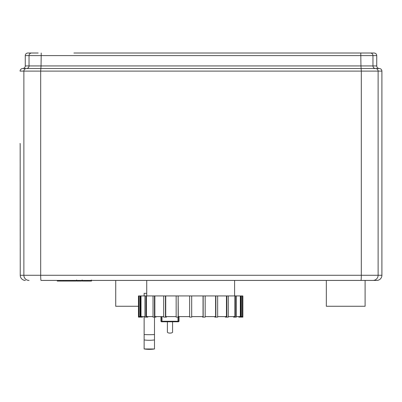 <?xml version="1.0" encoding="UTF-8"?>
<svg xmlns="http://www.w3.org/2000/svg" width="402" height="402" viewBox="0 0 402 402"><rect width="100%" height="100%" fill="white"/><g stroke="black" fill="none" stroke-linecap="round" stroke-linejoin="round"><path stroke-width="0.6" d="M167.403 321.781L167.403 332.117A2.583 0.985 0 0 0 169.986 333.102A2.583 0.985 0 0 0 172.574 332.117L172.574 321.781M178.689 316.61L178.689 317.128L176.156 317.128L176.156 295.937L178.151 295.937L178.151 317.128M189.628 316.61L178.287 316.61L178.151 295.937M166.493 316.61L166.493 317.128L163.669 317.128L163.669 295.937L165.458 295.937L165.458 317.128M176.156 316.61L165.719 316.61L165.719 295.937L165.458 295.937M155.951 316.61L155.951 317.128L153.026 317.128L153.026 295.937L154.489 295.937L154.484 334.534A34.627 13.959 180 0 1 144.142 334.534L144.142 316.61M163.669 316.61L154.85 316.61L154.85 295.937L154.489 295.937M147.77 316.61L147.77 317.128L144.946 317.128L144.946 295.937L145.976 295.937L145.976 317.128M153.026 316.61L146.428 316.61L146.428 295.937L145.976 295.937M142.514 316.61L142.514 317.128L139.981 317.128L139.981 295.937L140.514 295.937L140.514 317.128M144.946 316.61L141.017 316.61L141.017 295.937L140.514 295.937M139.981 316.61L138.986 316.61L138.986 295.937L138.459 295.937L138.469 317.128L139.981 317.128M238.813 316.61L238.813 317.128L242.863 317.128L242.853 295.937L242.336 295.937L242.336 316.61L241.346 316.61M241.346 317.128L241.346 295.937L240.311 295.937L240.311 316.61L236.381 316.61M240.808 317.128L240.808 295.937M233.557 316.61L233.557 317.128L236.381 317.128L236.381 295.937L234.899 295.937L234.899 316.61L228.301 316.61M235.346 317.128L235.346 295.937M225.376 316.61L225.376 317.128L228.301 317.128L228.301 295.937L226.472 295.937L226.472 316.61L217.653 316.61M226.839 317.128L226.839 295.937M214.829 316.61L214.829 317.128L217.653 317.128L217.653 295.937L215.603 295.937L215.603 316.61L205.171 316.61M215.864 317.128L215.864 295.937M202.638 316.61L202.638 317.128L205.171 317.128L205.171 295.937L203.04 295.937L203.04 316.61L191.694 316.61M203.171 317.128L203.171 295.937M178.287 295.937L203.04 295.937M205.171 295.937L215.603 295.937M217.653 295.937L226.472 295.937M228.301 295.937L234.899 295.937M236.381 295.937L240.311 295.937M241.346 295.937L242.336 295.937M138.986 295.937L139.981 295.937M141.017 295.937L144.946 295.937M146.428 295.937L153.026 295.937M154.85 295.937L163.669 295.937M189.628 295.937L189.628 317.128L191.694 317.128L191.694 295.937M165.719 295.937L176.156 295.937M177.769 321.781L162.202 321.781L178.513 321.781L179.031 321.263L178.011 321.263L177.769 321.781A0.518 0.497 -90 0 0 178.267 321.263L178.267 317.128M161.704 316.61L161.704 321.263L160.941 321.263L161.458 321.781L162.202 321.781L161.704 321.263A0.518 0.497 90 0 0 162.202 321.781M146.73 293.354L144.142 293.354L144.142 295.937M138.459 306.274L115.716 306.274L115.716 280.43M154.484 348.966A34.627 34.572 180 0 1 144.142 348.966L154.484 348.986L154.484 334.534M144.142 348.966L144.142 334.534M325.786 53.014L372.267 53.014M370.383 53.014A2.583 2.578 90 0 1 372.961 55.597L376.729 55.597C376.579 54.029 375.719 53.17 374.146 53.014L73.908 53.014M38.19 53.014L27.864 53.014A2.583 2.583 90 0 0 25.271 55.597L372.961 55.597L372.961 65.933A2.583 2.578 -90 0 0 375.543 68.521L22.683 68.521A2.583 2.583 90 0 0 20.1 71.104L361.308 71.104L360.951 65.933L41.044 65.933L40.687 71.104L40.687 275.264L20.241 275.264L20.18 144.378A5.171 5.171 -90 0 1 20.1 143.464M41.225 53.014L41.044 65.933L25.271 65.933A2.583 2.583 -90 0 1 22.683 68.521L22.683 68.521A2.583 2.583 0 0 0 20.1 71.104M379.317 68.521L375.543 68.521A2.583 2.578 -90 0 1 378.121 71.104L381.9 71.104C381.749 69.536 380.885 68.672 379.317 68.521C377.744 68.365 376.885 67.506 376.729 65.933L360.951 65.933L360.775 53.014M25.271 65.933L25.271 55.597L25.271 65.933A2.583 2.583 0 0 1 22.683 68.521M381.9 153.303L381.9 275.264A5.171 5.171 0 0 1 376.729 280.43L372.961 280.43A5.171 5.161 -90 0 0 378.121 275.264L378.121 71.104L361.308 71.104L361.308 275.264L40.687 275.264A5.171 0.357 -90 0 0 41.044 280.43L372.961 280.43M20.175 143.951A5.171 5.171 -90 0 1 20.15 143.464M76.661 280.43L76.129 280.43L76.129 281.053L57.25 281.053L57.25 280.43L41.044 280.43M146.73 295.937L146.73 280.43L91.49 280.43M82.159 280.43L81.541 280.43L81.541 281.053L76.661 281.053L76.661 280.008M365.101 280.43L365.101 306.274L326.339 306.274L326.339 280.43L190.664 280.43M59.943 281.053L59.943 280.43M60.37 281.053L60.37 280.43M63.757 281.053L63.757 280.43M65.797 281.053L65.797 280.43M66.692 281.053L66.692 280.43M69.305 281.053L69.305 280.43M91.254 281.053L82.792 281.053M90.857 281.053L90.857 280.43M78.928 281.053L78.928 280.43M72.963 281.053L72.963 280.43M178.011 317.128L178.011 321.263L161.966 321.263L161.966 316.61M154.484 339.926A34.627 32.014 180 0 1 144.142 339.926M31.617 53.014A2.583 2.578 90 0 0 29.034 55.597L29.034 65.933A2.583 2.578 -90 0 1 26.457 68.521A2.583 2.578 90 0 0 23.874 71.104L23.874 275.264A5.171 5.161 -90 0 0 29.034 280.43M381.9 275.264L361.308 275.264A5.171 0.357 -90 0 1 360.951 280.43M25.411 280.43A5.171 5.171 -90 0 1 20.241 275.264A5.171 5.171 0 0 0 25.411 280.43M72.762 281.053L72.762 280.43M84.37 281.053L84.37 280.43M82.4 281.053L82.4 280.43M87.852 281.053L87.852 280.43M76.732 281.053L76.732 280.43M74.546 281.053L74.546 280.43M138.459 317.128L138.459 295.937M242.863 317.128L242.863 295.937M179.031 316.61L179.031 321.263M160.941 316.61L160.941 321.263M27.854 53.014A2.583 2.583 0 0 0 25.271 55.597M376.729 55.597L376.729 65.933M381.9 153.8L381.9 71.104M20.241 275.264L20.17 143.911M234.597 295.937L234.597 280.43M91.49 281.053L91.49 280.008M82.159 281.053L82.159 280.008"/></g></svg>
